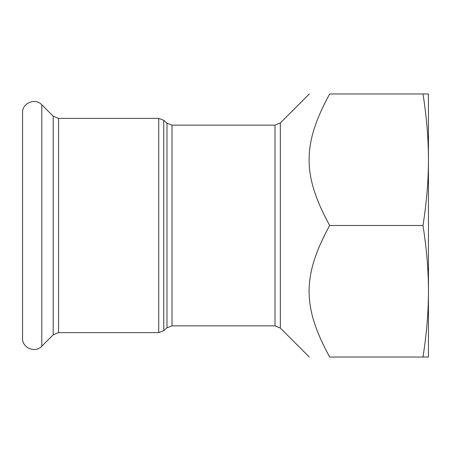 <?xml version="1.0" encoding="UTF-8"?>
<svg xmlns="http://www.w3.org/2000/svg" width="451" height="451" viewBox="0 0 451 451"><rect width="100%" height="100%" fill="white"/><g stroke="black" fill="none" stroke-linecap="round" stroke-linejoin="round"><path stroke-width="0.68" d="M41.796 104.779L41.796 346.221C35.341 353.415 22.031 347.907 22.55 338.25L22.55 112.75C22.031 103.099 35.341 97.585 41.796 104.779L53.207 116.183L58.523 118.387L158.724 118.387L163.752 120.316L166.983 123.224L172.011 125.152L275.003 125.152L280.319 122.948L309.313 93.96M422.999 93.96L329.658 93.96C302.243 93.96 302.243 93.96 329.658 93.96C302.243 93.96 302.243 93.96 329.658 93.96C302.243 144.258 302.243 175.202 329.658 225.5C302.243 275.798 302.243 306.742 329.658 357.04C302.243 357.04 302.243 357.04 329.658 357.04C302.243 357.04 302.243 357.04 329.658 357.04L422.999 357.04C426.669 333.509 428.489 311.585 428.45 291.273C428.489 270.955 426.669 249.031 422.999 225.5C426.669 201.969 428.489 180.045 428.45 159.727C428.489 139.415 426.669 117.491 422.999 93.96L428.45 93.96L428.45 357.04L422.999 357.04M428.45 137.47L428.45 159.727M428.45 291.273L428.45 313.53M422.999 225.5L329.658 225.5M275.003 125.152L275.003 325.847L280.319 328.052L280.319 122.948M166.983 123.224L166.983 327.776L172.011 325.847L172.011 125.152M166.983 327.776L163.752 330.684L163.752 120.316M158.724 118.387L158.724 332.613L163.752 330.684M58.523 118.387L58.523 332.613L158.724 332.613M53.207 116.183L53.207 334.817L41.796 346.221M280.319 328.052L309.313 357.04M172.011 325.847L275.003 325.847M58.523 332.613L53.207 334.817"/></g></svg>
